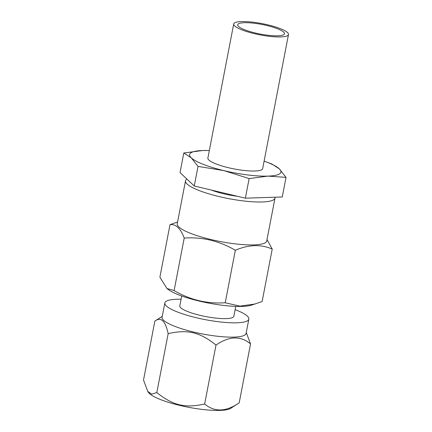 <?xml version="1.0" encoding="UTF-8"?>
<svg xmlns="http://www.w3.org/2000/svg" width="432" height="432" viewBox="0 0 432 432"><rect width="100%" height="100%" fill="white"/><g stroke="black" fill="none" stroke-linecap="round" stroke-linejoin="round"><path stroke-width="0.65" d="M177.568 222.026L170.003 224.678L159.894 277.177L166.963 288.5L167.794 289.165A45.571 9.331 10.9 0 0 222.205 305.24A45.571 9.331 10.9 0 0 251.203 305.224L262.121 301.558L272.23 249.059L267.003 239.555M166.963 288.5L174.112 290.569C190.129 299.938 207.166 304.004 225.229 302.762L239.938 306.137L255.431 303.944M225.229 302.762L235.337 250.263C248.654 244.561 260.955 244.156 272.23 249.059M186.905 179.064A45.571 9.331 10.9 0 0 185.506 180.814L177.239 223.744A45.571 9.331 10.9 0 0 234.052 243.729A45.571 9.331 10.9 0 0 266.733 240.98L275 198.045A45.571 9.331 10.9 0 0 274.979 197.213M185.506 180.814A45.571 9.331 10.9 0 0 242.32 200.799A45.571 9.331 10.9 0 0 275 198.045M170.003 224.678C175.765 223.835 180.506 228.301 184.221 238.07C202.279 236.833 219.321 240.894 235.337 250.263M174.112 290.569L184.221 238.07M237.427 196.285A27.529 5.638 -169.1 0 1 211.421 190.08M209.326 150.574A46.499 9.52 10.9 0 0 208.159 150.536A46.499 9.52 10.9 0 0 202.613 150.536A46.499 9.52 10.9 0 0 191.273 157.837L198.029 166.385L194.254 185.987L245.365 198.175L249.14 178.578L267.943 176.121A46.499 9.52 10.9 0 0 279.283 168.826A46.499 9.52 10.9 0 0 265.21 161.519A46.499 9.52 10.9 0 0 264.114 161.125M198.029 166.385L223.938 170.629A46.499 9.52 10.9 0 0 267.943 176.121L286.033 177.374L282.258 196.976L245.365 198.175M194.254 185.987L180.036 172.589L183.805 152.993L191.273 157.837A46.499 9.52 10.9 0 0 223.938 170.629L249.14 178.578M288.49 34.533L262.672 168.604A27.896 5.713 -169.1 0 1 238.469 169.695A27.896 5.713 -169.1 0 1 208.877 160.034A27.896 5.713 -169.1 0 1 207.884 158.053L233.701 23.981A27.896 5.713 -169.1 0 1 257.904 22.891A27.896 5.713 -169.1 0 1 287.501 32.551A27.896 5.713 -169.1 0 1 288.49 34.533A27.896 5.713 -169.1 0 1 264.287 35.618A27.896 5.713 -169.1 0 1 234.695 25.958A27.896 5.713 -169.1 0 1 233.701 23.981M208.159 150.536L202.613 150.536L183.805 152.993M286.033 177.374L279.283 168.826L271.814 163.982L265.21 161.519M267.403 35.197A23.809 4.876 10.9 0 0 284.472 33.755A23.809 4.876 10.9 0 0 254.794 23.317A23.809 4.876 10.9 0 0 237.719 24.754A23.809 4.876 10.9 0 0 267.403 35.197M235.764 306.38L233.863 316.24A27.529 5.638 -169.1 0 1 214.126 317.903A27.529 5.638 -169.1 0 1 179.804 305.829L181.705 295.974M235.132 309.658A42.779 8.759 -169.1 0 1 248.843 319.124A42.779 8.759 -169.1 0 1 218.165 321.705A42.779 8.759 -169.1 0 1 164.83 302.945A42.779 8.759 -169.1 0 1 181.073 299.246M248.843 319.124L246.089 333.428A42.779 8.759 10.9 0 1 215.411 336.01A42.779 8.759 -169.1 0 1 162.076 317.25L164.83 302.945M246.262 332.516L250.538 343.937C240.7 335.621 229.192 335.999 216.005 345.06C199.789 332.105 187.726 329.227 168.161 333.65C165.402 320.782 160.963 316.602 154.856 321.111L143.51 380.03L147.782 391.451L151.691 394.168L156.816 392.569L168.161 333.65M239.15 402.883L239.182 402.862C226.006 411.917 214.499 412.295 204.66 403.979L216.005 345.06M147.782 391.451L148.543 392.521A42.779 8.759 -169.1 0 0 201.296 409.304A42.779 8.759 -169.1 0 0 230.699 408.343L239.193 402.856L250.538 343.937M204.66 403.979C185.096 408.402 173.032 405.524 156.816 392.569M162.248 316.337L154.856 321.111"/></g></svg>
